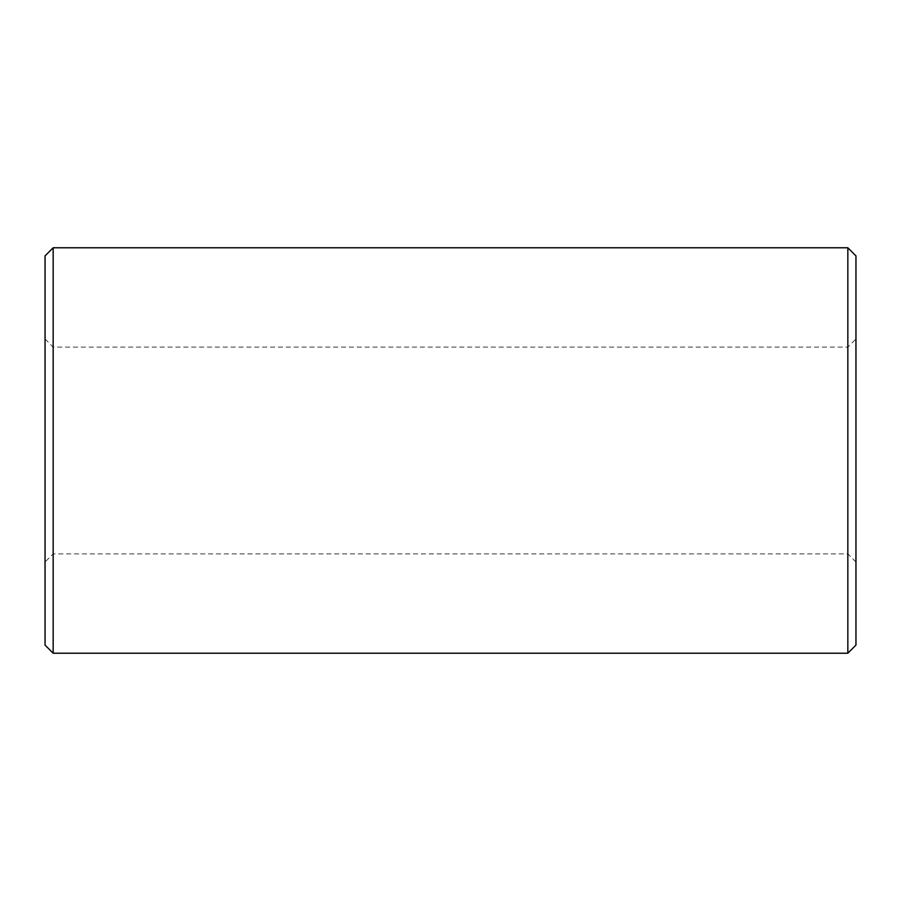 <?xml version="1.0" encoding="UTF-8"?>
<svg xmlns="http://www.w3.org/2000/svg" width="901" height="901" viewBox="0 0 901 901"><rect width="100%" height="100%" fill="white"/><g stroke="black" fill="none" stroke-linecap="round" stroke-linejoin="round"><path stroke-width="0.68" stroke-dasharray="4.5 3.38" d="M855.95 645.116L855.95 255.884M847.841 247.775L847.841 653.225M45.05 255.884L45.05 645.116M53.159 653.225L53.159 247.775M45.05 450.5L45.05 561.999L45.05 450.5M53.159 450.5L53.159 553.89L53.159 450.5M847.841 450.5L847.841 553.89L847.841 450.5M45.05 339.001L53.159 347.11L847.841 347.11L855.95 339.001M855.95 561.999L847.841 553.89L53.159 553.89L45.05 561.999"/><path stroke-width="1.35" d="M847.841 247.775L855.95 255.884L855.95 645.116L847.841 653.225L847.841 247.775L53.159 247.775L53.159 653.225L45.05 645.116L45.05 255.884L53.159 247.775M847.841 653.225L53.159 653.225"/></g></svg>
